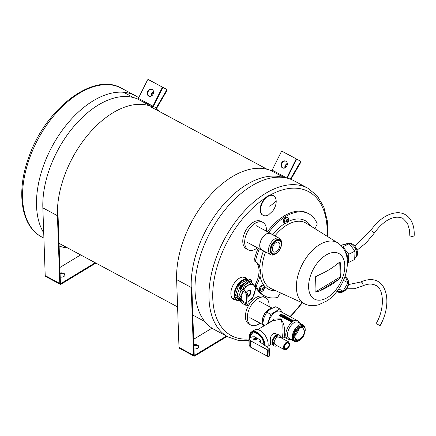 <?xml version="1.0" encoding="UTF-8"?>
<svg xmlns="http://www.w3.org/2000/svg" width="436" height="436" viewBox="0 0 436 436"><rect width="100%" height="100%" fill="white"/><g stroke="black" fill="none" stroke-linecap="round" stroke-linejoin="round"><path stroke-width="0.65" d="M281.536 243.511A8.126 4.763 118.2 0 0 275.563 240.318A8.126 4.763 118.2 0 0 270.167 250.526A8.126 4.763 118.2 0 0 276.239 253.529A8.126 4.763 118.2 0 0 281.542 243.648A8.126 4.763 118.2 0 0 281.536 243.511M276.239 253.529L275.47 254.019A9.281 5.445 -61.8 0 1 270.636 254.695A9.281 5.445 -61.8 0 1 268.532 250.455A9.281 5.445 -61.8 0 1 272.282 240.999A9.281 5.445 -61.8 0 1 279.416 238.334A9.281 5.445 -61.8 0 1 281.52 242.58A9.281 5.445 -61.8 0 1 281.525 242.732L281.542 243.648M262.897 250.542A9.461 5.548 -61.8 0 1 261.867 250.193A9.461 5.548 -61.8 0 1 259.72 245.871A9.461 5.548 -61.8 0 1 263.546 236.23A9.461 5.548 -61.8 0 1 270.81 233.522A9.461 5.548 -61.8 0 1 271.672 234.181M270.636 254.695L261.954 250.035A9.281 5.445 -61.8 0 1 259.845 245.795A9.281 5.445 -61.8 0 1 263.6 236.334A9.281 5.445 -61.8 0 1 270.729 233.674L279.416 238.334M262.706 323.234A9.461 5.548 -61.8 0 1 262.352 321.179A9.461 5.548 -61.8 0 1 271.71 308.426M262.75 322.896A9.281 5.445 -61.8 0 1 262.472 321.103A9.281 5.445 -61.8 0 1 271.372 308.606M239.375 300.677A11.325 6.644 -61.8 0 1 236.165 288.561A11.325 6.644 -61.8 0 1 248.155 280.277M249.201 281.122A11.325 6.644 -61.8 0 1 249.85 282.059M239.593 300.878A11.772 6.9 -61.8 0 1 236.852 300.415A11.772 6.9 -61.8 0 1 236.334 286.784A11.772 6.9 -61.8 0 1 247.98 279.672A11.772 6.9 -61.8 0 1 248.471 279.983M249.408 280.937A11.772 6.9 -61.8 0 1 250.002 281.967M315.261 276.925L318.798 275.018A78.545 44.832 -2 0 0 337.709 263.551L340.124 261.856A77.134 44.336 58.8 0 1 340.658 277.062L338.265 279.585A78.545 44.832 178 0 1 319.354 291.052L315.795 292.136A77.134 44.336 -121.2 0 0 315.86 291.101A77.134 44.336 -121.2 0 0 315.468 278.599A77.134 44.336 -121.2 0 0 315.261 276.925L315.544 277.007L316.051 291.586L340.249 276.915L339.742 262.336L337.627 263.617M340.124 261.856L339.742 262.336M340.249 276.915L340.658 277.062M316.051 291.586L315.795 292.136M258.107 248.177A46.636 27.343 118.2 0 0 254.106 260.881L255.371 261.562A19.985 11.718 -61.8 0 1 255.801 261.774A19.985 11.718 -61.8 0 1 259.643 266.739L260.641 271.067L259.96 275.721A19.985 11.718 -61.8 0 1 256.215 285.754L254.951 285.079A19.985 11.718 118.2 0 0 258.69 275.04L259.207 270.298L258.379 266.058A19.985 11.718 118.2 0 0 254.946 261.333M256.215 285.754A46.636 27.343 118.2 0 0 264.707 295.984A46.636 27.343 118.2 0 0 277.705 297.45A19.985 11.718 -61.8 0 1 280.49 292.883M315.054 228.731A19.985 11.718 -61.8 0 1 317.288 224.022A46.636 27.343 118.2 0 0 308.802 213.793A46.636 27.343 118.2 0 0 268.712 232.393M343.083 276.408A25.855 15.162 118.2 0 0 330.286 253.103A25.855 15.162 118.2 0 0 308.606 287.286A25.855 15.162 118.2 0 0 323.114 299.537A25.855 15.162 118.2 0 0 343.083 276.408M259.376 248.858A46.636 27.343 118.2 0 0 255.371 261.562M308.802 213.793L307.533 213.117A46.636 27.343 118.2 0 0 267.448 231.712M254.951 285.079A46.636 27.343 118.2 0 0 263.442 295.303L264.707 295.984M247.201 279.258A12.437 7.292 118.2 0 0 245.441 277.558A12.437 7.292 118.2 0 0 233.135 285.068A12.437 7.292 118.2 0 0 233.68 299.472A12.437 7.292 118.2 0 0 236.072 300.001M245.299 278.233A12.437 7.292 118.2 0 0 244.422 277.165M232.797 298.84A12.437 7.292 118.2 0 0 234.17 298.982M327.741 236.634L327.305 220.703L323.768 206.86L317.223 195.819L307.936 188.248L293.989 180.766A84.388 49.481 118.2 0 0 229.173 204.953A84.388 49.481 118.2 0 0 195.045 290.926A84.388 49.481 118.2 0 0 214.201 329.491L228.153 336.974L237.974 340.293L248.907 340.445M376.993 324.008L380.088 325.687L376.993 324.008M370.573 230.677A2.218 0.349 -145.1 0 1 372.6 231.658A2.218 0.349 -145.1 0 1 374.219 233.216C382.53 221.761 393.179 214.212 402.869 218.365L407.48 223.167L409.617 230.568L409.764 235.157A2.218 1.15 2.2 0 0 410.429 236.023A2.218 1.15 2.2 0 0 412.821 236.334A2.218 1.15 2.2 0 0 414.2 235.326C414.44 228.884 413.154 223.548 410.336 219.324C407.328 215.062 403.207 212.844 397.964 212.675C388.045 213.084 378.917 219.085 370.573 230.677L354.959 246.247M295.592 158.568L296.071 158.769A0.888 0.719 113.2 0 1 296.311 159.908L295.831 159.701A0.888 0.719 -66.8 0 0 295.592 158.568L282.277 151.423A0.888 0.719 -66.8 0 0 281.247 151.875L272.146 170.127A0.888 0.523 -61.8 0 1 271.268 170.716A82.611 48.44 118.2 0 0 208.713 196.968A82.611 48.44 118.2 0 0 176.635 279.629L179 347.416A1.777 1.041 118.2 0 0 179.403 348.228L193.987 356.054A1.777 1.041 118.2 0 0 194.876 355.945L227.102 336.407M290.387 179.136L300.3 162.078A0.888 0.719 -56.1 0 0 300.11 160.971L296.218 158.878M300.202 161.031L300.546 161.26A0.888 0.719 123.9 0 1 300.731 162.366L300.3 162.078M282.664 151.586A0.888 0.719 113.2 0 1 282.757 151.63L282.277 151.423M287.346 163.636L285.962 165.255L285.504 165.004A3.777 3.052 -56.1 0 0 284.866 167.947M287.28 163.162L285.504 165.004M282.501 167.898A3.777 3.052 -66.8 0 0 282.692 167.996A3.777 3.052 -66.8 0 0 286.986 165.729A3.777 3.052 -66.8 0 0 285.673 161.058A3.777 3.052 -66.8 0 0 281.433 163.2A3.777 3.052 -66.8 0 0 282.501 167.898M282.937 168.083A3.777 3.052 113.2 0 1 281.858 163.527A3.777 3.052 113.2 0 1 285.907 161.173M285.248 167.756A3.777 3.052 123.9 0 1 285.962 165.255M193.878 345.486A3.777 2.153 178 0 1 197.688 345.912A3.777 2.153 178 0 1 198.751 347.018M193.998 348.882A3.777 2.153 -2 0 0 198.794 346.653A3.777 2.153 -2 0 0 197.661 345.181A3.777 2.153 -2 0 0 193.851 344.762M296.311 159.908L287.215 178.15M295.831 159.701L286.73 177.953A0.888 0.523 -61.8 0 1 286.692 178.024M282.506 177.338A82.611 48.44 118.2 0 0 221.423 206.996A82.611 48.44 118.2 0 0 191.219 287.449L193.584 355.242A1.777 1.041 118.2 0 0 193.987 356.054M296.071 158.769L282.757 151.63M191.84 287.073L194.205 354.866A0.888 0.523 118.2 0 0 194.407 355.269A0.888 0.523 118.2 0 0 194.854 355.215L226.453 336.058M193.66 339.273L211.983 328.166M290.877 179.327L300.731 162.366M161.805 86.791L162.285 86.998A0.888 0.719 113.2 0 1 162.524 88.132L162.045 87.93A0.888 0.719 -66.8 0 0 161.805 86.791L148.491 79.652A0.888 0.719 -66.8 0 0 147.461 80.104L138.359 98.356A0.888 0.523 -61.8 0 1 137.482 98.945A82.611 48.44 118.2 0 0 74.927 125.192A82.611 48.44 118.2 0 0 42.848 207.858L45.213 275.645A1.777 1.041 118.2 0 0 45.617 276.457L60.201 284.283A1.777 1.041 118.2 0 0 61.089 284.174L95.871 263.088M155.952 109.638A1.777 1.041 -61.8 0 1 156.268 107.932L166.508 90.306A0.888 0.719 -56.1 0 0 166.323 89.195L162.426 87.107M166.416 89.26L166.754 89.489A0.888 0.719 123.9 0 1 166.944 90.595L166.508 90.306M148.878 79.815A0.888 0.719 113.2 0 1 148.97 79.859L148.491 79.652M153.559 91.86L152.175 93.478L151.717 93.233A3.777 3.052 -56.1 0 0 151.079 96.176M153.488 91.391L151.717 93.233M148.714 96.127A3.777 3.052 -66.8 0 0 148.905 96.22A3.777 3.052 -66.8 0 0 153.2 93.958A3.777 3.052 -66.8 0 0 151.886 89.282A3.777 3.052 -66.8 0 0 147.641 91.429A3.777 3.052 -66.8 0 0 148.714 96.127M149.15 96.312A3.777 3.052 113.2 0 1 148.071 91.756A3.777 3.052 113.2 0 1 152.12 89.402M151.461 95.985A3.777 3.052 123.9 0 1 152.175 93.478M60.092 273.715A3.777 2.153 178 0 1 63.901 274.135A3.777 2.153 178 0 1 64.964 275.247M60.206 277.111A3.777 2.153 -2 0 0 65.002 274.876A3.777 2.153 -2 0 0 63.874 273.41A3.777 2.153 -2 0 0 60.064 272.985M162.524 88.132L153.423 106.384A1.777 1.041 -61.8 0 1 151.668 107.561M162.045 87.93L152.943 106.177A0.888 0.523 -61.8 0 1 152.066 106.766A82.611 48.44 118.2 0 0 89.511 133.018A82.611 48.44 118.2 0 0 57.427 215.678L59.797 283.471A1.777 1.041 118.2 0 0 60.201 284.283M159.832 111.72A82.611 48.44 118.2 0 0 156.688 109.283A0.888 0.523 -61.8 0 1 156.704 108.226L166.944 90.595M162.285 86.998L148.97 79.859M58.048 215.302L60.419 283.089A0.888 0.523 118.2 0 0 60.62 283.498A0.888 0.523 118.2 0 0 61.067 283.444L95.222 262.734M59.874 267.502L80.638 254.913M269.034 306.464A15.543 9.112 118.2 0 0 265.54 297.684A15.543 9.112 118.2 0 0 257.747 298.627A15.543 9.112 118.2 0 0 247.964 312.623A15.543 9.112 118.2 0 0 250.842 325.082A15.543 9.112 118.2 0 0 260.09 323.141M265.54 297.684L263.638 296.665A15.543 9.112 118.2 0 0 255.845 297.608A15.543 9.112 118.2 0 0 246.062 311.598A15.543 9.112 118.2 0 0 248.94 324.062L250.842 325.082M266.407 231.156A15.543 9.112 118.2 0 0 262.908 222.376A15.543 9.112 118.2 0 0 255.115 223.319A15.543 9.112 118.2 0 0 245.332 237.309A15.543 9.112 118.2 0 0 248.209 249.774A15.543 9.112 118.2 0 0 257.463 247.828M262.908 222.376L261.006 221.352A15.543 9.112 118.2 0 0 253.212 222.295A15.543 9.112 118.2 0 0 243.43 236.29A15.543 9.112 118.2 0 0 246.307 248.749L248.209 249.774M67.596 247.915A84.388 49.481 -61.8 0 1 59.122 246.013M43.72 232.873A84.388 49.481 -61.8 0 1 59.111 134.811A84.388 49.481 -61.8 0 1 135.471 95.729A84.388 49.481 -61.8 0 1 138.675 97.724M247.697 283.351L247.136 283.046A0.665 0.54 118.6 0 1 247.288 283.58M286.392 221.401L287.264 219.788M286.654 220.507L287.64 221.036L286.866 222.147L286.621 221.651L285.831 221.586L287.111 219.215L287.597 219.842L288.142 219.777L287.64 221.036M288.158 220.175L287.319 219.799M286.447 221.466L287.204 221.94M286.027 221.003L286.621 221.651M286.73 219.706L287.597 219.842M288.643 219.085A3.107 1.82 -61.8 0 1 287.384 222.251A3.107 1.82 -61.8 0 1 284.997 223.145A3.107 1.82 -61.8 0 1 284.288 221.722A3.107 1.82 -61.8 0 1 285.547 218.556A3.107 1.82 -61.8 0 1 287.934 217.662A3.107 1.82 -61.8 0 1 288.643 219.085M284.997 223.145L284.065 222.643A3.107 1.82 -61.8 0 1 283.356 221.221A3.107 1.82 -61.8 0 1 284.615 218.055A3.107 1.82 -61.8 0 1 287.002 217.161L287.934 217.662M262.385 289.553L263.257 287.94M262.652 288.654L263.633 289.182L262.859 290.294L262.614 289.798L261.829 289.733L263.104 287.362L263.589 287.989L264.134 287.923L263.633 289.182M264.151 288.327L263.311 287.945M262.445 289.613L263.197 290.087M262.025 289.15L262.614 289.798M262.723 287.853L263.589 287.989M264.636 287.231A3.107 1.82 -61.8 0 1 263.377 290.398A3.107 1.82 -61.8 0 1 260.99 291.292A3.107 1.82 -61.8 0 1 260.287 289.869A3.107 1.82 -61.8 0 1 261.54 286.703A3.107 1.82 -61.8 0 1 263.933 285.809A3.107 1.82 -61.8 0 1 264.636 287.231M260.99 291.292L260.058 290.79A3.107 1.82 -61.8 0 1 259.349 289.368A3.107 1.82 -61.8 0 1 260.608 286.201A3.107 1.82 -61.8 0 1 262.995 285.308L263.933 285.809M247.839 295.848A3.107 1.82 118.2 0 0 248.209 295.657A3.107 1.82 118.2 0 0 250.166 292.861A3.107 1.82 118.2 0 0 249.588 290.365A3.107 1.82 118.2 0 0 248.117 290.507M245.953 294.54A3.107 1.82 118.2 0 0 246.498 295.75M246.781 291.984A3.553 2.082 -61.8 0 1 248.269 290.403A3.553 2.082 -61.8 0 1 250.923 291.728A3.553 2.082 -61.8 0 1 248.542 296.191A3.553 2.082 -61.8 0 1 247.861 296.491M246.52 296.24A3.553 2.082 -61.8 0 1 245.948 294.725A3.553 2.082 -61.8 0 1 246.149 293.379M248.04 301.701L251.708 299.161L252.744 297.799L255.698 288.152C255.245 286.79 253.834 284.91 251.474 282.523L250.204 281.847L242.307 286.632L243.577 287.313L243.337 289.918M251.474 282.523L248.155 285.258L243.577 287.313M242.939 291.215L239.909 297.723L238.639 297.041L241.026 290.191L240.143 289.144L240.808 287.111L241.718 288.087L241.669 289.024A0.665 0.392 118.2 0 0 241.103 289.281A0.665 0.392 118.2 0 0 240.906 290.022A0.665 0.392 118.2 0 0 241.037 290.196L245.315 292.491L246.449 294.333L246.781 303.81A0.665 0.382 -2 0 0 247.201 304.148A0.665 0.382 -2 0 0 247.926 304.045A0.665 0.382 -2 0 0 248.111 303.767L247.403 305.298L245.762 305.249L241.484 302.955L240.536 301.527L241.555 300.567M241.506 288.905L242.307 286.632M242.258 301.859L238.639 297.041M239.909 297.723L244.007 302.797M244.814 303.227L246.732 302.448M249.425 282.315L248.803 281.493M246.438 281.956L240.405 285.613L236.737 296.022L240.645 301.216M240.558 301.429L239.696 300.965C237.337 298.578 235.925 296.703 235.473 295.341L238.427 285.689L239.457 284.332L242.454 282.196L247.032 280.146L247.833 280.577M235.413 294.665L235.435 295.466L236.737 296.022M240.405 285.613L239.141 284.931M272.516 253.48A7.33 4.295 -61.8 0 1 272.386 253.414A7.33 4.295 -61.8 0 1 270.723 250.068A7.33 4.295 -61.8 0 1 273.688 242.601A7.33 4.295 -61.8 0 1 279.312 240.498A7.33 4.295 -61.8 0 1 279.438 240.574M270.974 250.204A7.33 4.295 -61.8 0 1 273.939 242.738A7.33 4.295 -61.8 0 1 279.569 240.634A7.33 4.295 -61.8 0 1 279.89 249.125A7.33 4.295 -61.8 0 1 272.642 253.55A7.33 4.295 -61.8 0 1 270.974 250.204M275.95 242.645A5.417 3.177 -61.8 0 1 278.664 242.318A5.417 3.177 -61.8 0 1 278.904 248.596A5.417 3.177 -61.8 0 1 273.541 251.866A5.417 3.177 -61.8 0 1 272.538 247.523A5.417 3.177 -61.8 0 1 275.95 242.645M250.547 340.788L250.776 347.274L267.731 356.37L267.502 349.885L250.547 340.788L248.961 339.175L249.109 338.576L251.948 336.854L254.46 336.777L260.488 340.009L259.573 341.214L260.129 342.102L269.453 348.805L269.383 349.47L268.761 349.846L267.502 349.885M250.776 347.274L249.19 345.666L249.338 345.061M269.677 355.291L269.606 355.956L268.985 356.337L267.731 356.37M249.19 345.666L249.109 338.576M269.453 348.805L269.497 350.119M253.616 339.213L253.616 339.252C254.755 340.423 255.845 340.385 256.902 339.137L256.897 339.099M269.606 355.956L269.426 350.784M260.488 340.009L260.532 341.323L259.856 341.862M254.324 338.336L254.346 339.377L256.166 339.322L256.145 338.282L254.324 338.336M295.477 340.81C289.7 338.292 298.033 322.754 303.331 326.172C304.53 326.858 305.156 328.172 305.216 330.112L305.205 329.371C305.14 327.218 304.437 325.757 303.102 324.994C297.216 321.19 287.94 338.478 294.371 341.279C295.69 341.944 297.238 341.759 299.003 340.718L299.799 340.211M303.102 324.994L298.349 322.444C292.463 318.64 283.187 335.927 289.613 338.723L294.371 341.279M263.747 326.046L262.608 324.008L263.982 317.713L266.778 312.176L270.554 309.075L275.748 306.737L279.798 308.906L270.821 314.345L266.778 312.176M282.593 312.634L279.798 308.906M265.012 325.294L262.608 324.008M267.481 323.828L270.821 314.345M268.423 323.272C269.105 316.296 276.642 309.01 280.561 311.538L298.06 320.929L300.001 323.332M291.27 339.611L288.191 339.322C280.931 336.161 291.406 316.629 298.06 320.929M282.027 314.639L283.051 315.168L280.713 316.4L282.621 314.961L282.027 314.639L282.632 315.195M283.122 317.419L282.163 316.901L282.817 316.961L284.899 315.887L282.986 317.288M283.133 317.697L282.163 316.901M285.526 318.384L286.588 316.792L285.52 318.171L287.226 317.136L287.389 317.495L285.215 318.814L285.04 318.449L286.109 317.07L284.403 318.106M286.114 317.283L284.408 318.384M287.368 318.645L288.3 318.847L289.035 318.4L288.289 317.997L288.545 317.844L289.455 318.329L287.291 319.926L286.398 319.179L287.378 319.408L288.043 319.005L287.368 318.645L288.049 319.19M289.046 318.64L288.289 317.997M291.957 319.67L289.319 321.016L289.139 320.645L290.817 319.059L290.48 319.632L290.992 319.91L291.957 319.67L289.139 320.645M290.997 319.157L290.49 319.828M291.946 320.978L292.736 320.089L291.237 321.403L293.09 320.28L293.254 320.64L291.079 321.959L290.828 321.555L292.343 320.237L290.125 321.174M291.929 320.411L290.131 321.452M292.736 320.089L290.414 320.929L292.24 319.822L291.455 320.493M290.687 318.988L288.523 320.585L287.885 319.757L288.583 319.119L290.687 318.988L288.512 320.307L287.891 320.008M287.825 317.457L285.656 319.054L285.487 318.689L287.825 317.457L285.487 318.689M285.651 316.291L283.487 317.888L283.318 317.522L285.651 316.291L283.318 317.522M284.305 315.566L281.667 316.912L281.487 316.541L283.16 314.956L282.828 315.528L284.305 315.566L281.487 316.541M283.346 315.054L282.839 315.724M278.926 315.168L281.749 314.192L280.054 316.046L279.847 315.659L280.501 314.847L279.111 315.266M280.506 315.032L279.122 315.544M268.99 322.934L274.467 318.956L280.844 318.89C283.591 322.493 284.872 327.512 284.686 333.943L284.152 337.153L288.191 339.322M280.877 316.487L280.702 316.122M283.04 314.89L280.866 316.209M283.378 317.266L282.98 317.048L284.899 315.887M286.588 316.792L284.245 318.024M285.215 318.814L285.04 318.449M287.384 317.217L285.204 318.536M287.291 319.926L286.398 319.179M289.455 318.329L287.28 319.648M289.319 321.016L289.313 320.738M292.24 319.822L289.907 321.06M291.079 321.959L290.828 321.555M293.248 320.362L291.068 321.681M288.523 320.585L288.512 320.307M285.656 319.054L285.651 318.776M283.487 317.888L283.476 317.61M281.667 316.912L281.656 316.634M280.054 316.046L279.847 315.659M280.833 314.939L280.043 315.768M281.749 314.192L280.828 314.754M272.565 320.814L280.375 319.283C283.286 321.926 281.563 329.267 282.168 334.025L282.452 337.219L284.168 337.164M290.3 319.801L289.455 320.558L290.714 320.024L290.3 319.801L290.719 320.209M288.741 319.212L288.185 319.79L288.605 320.068L290.267 319.059L289.558 318.852L288.741 319.212L288.196 320.024M282.648 315.697L281.803 316.449L283.062 315.92L282.648 315.697L283.068 316.105M272.413 344.489L270.81 343.633L270.347 342.914L270.282 338.832L271.257 335.333L273.41 333.475C274.097 333.208 274.963 333.322 276.01 333.823L277.661 334.706M294.425 341.252L292.338 337.055L296.055 327.687L303.113 325.049M289.82 320.237L290.305 319.986M290.011 318.923L288.746 319.392M282.168 316.133L282.653 315.882M267.404 347.334C269.982 343.17 265.562 333.18 259.932 330.439C257.818 329.338 256.019 329.213 254.542 330.063L251.621 331.834C253.098 330.984 254.897 331.109 257.011 332.21C261.922 335.409 264.652 339.922 265.197 345.748M305.222 330.33L303.783 335.84L300.099 340.02L296.044 340.614L294.218 337.001C293.586 328.88 305.271 321.801 305.222 330.33M249.463 336.963L249.463 336.854C249.452 334.434 250.171 332.761 251.621 331.834M304.383 330.837C304.759 335.377 299.368 341.383 296.573 339.535C291.935 337.513 298.622 325.049 302.867 327.79L304.383 330.837M249.561 338.303L249.468 337.072C249.806 332.09 252.264 330.581 256.837 332.543C261.507 335.562 264.167 339.873 264.815 345.47M295.107 335.415C297.063 333.649 298.235 331.458 298.627 328.848M249.779 338.167C249.528 335.404 250.182 333.507 251.752 332.477C253.153 331.676 254.847 331.796 256.842 332.837C261.344 335.736 263.916 339.889 264.559 345.285M286.855 349.312L284.452 349.694L275.132 344.691C273.421 342.456 274.081 339.938 277.105 337.132L279.334 336.865L288.654 341.862L289.662 344.075M252.313 332.205L251.768 332.81M284.452 349.694C282.741 347.459 283.4 344.941 286.425 342.135L288.654 341.862M250.139 337.949C249.942 335.355 250.586 333.567 252.079 332.592L253.049 332.009M289.668 344.108L289.668 344.178C289.548 346.293 288.637 347.988 286.942 349.258C283.983 350.201 283.204 348.686 284.594 344.707C287.101 341.399 288.79 341.203 289.668 344.108M252.079 332.592C253.425 331.818 255.065 331.927 256.995 332.919M286.839 348.615L285.171 348.816C282.85 347.808 286.196 341.568 288.316 342.947C289.602 344.62 289.112 346.511 286.839 348.615M250.58 337.682L250.989 334.935L252.362 333.202L254.493 332.695L257.06 333.491L259.665 335.464L261.911 338.325L263.464 341.628L264.085 344.947M272.489 342.009L272.108 341.682M275.154 336.003L275.639 336.14M345.05 276.179L347.944 282.79L343.034 291.204L338.767 288.883M343.034 291.204L336.712 291.711M347.944 282.79L343.454 280.348M349.132 243.724L355.002 251.12L348.784 254.237L342.919 246.841L349.132 243.724L342.952 244.656L341.126 245.572M342.919 246.841L342.336 246.934M355.002 251.12L354.686 259.447L348.468 262.565L348.784 254.237M347.35 262.734L348.468 262.565M345.803 253.212L347.23 255.016L347.094 258.712M345.067 251.387A6.66 4.147 63.3 0 1 346.816 254.493M347.198 255.867A6.66 4.147 63.3 0 1 347.143 259.109M347.23 255.016L346.462 255.403M273.563 195.748L273.159 195.53A11.102 6.513 118.2 0 0 267.59 196.205A11.102 6.513 118.2 0 0 260.608 206.201A11.102 6.513 118.2 0 0 262.663 215.101L263.066 215.319A11.102 6.513 -61.8 0 1 261.011 206.413A11.102 6.513 -61.8 0 1 267.993 196.423A11.102 6.513 -61.8 0 1 273.563 195.748C274.898 196.14 275.781 197.879 276.217 200.952C276.255 204.288 275.154 207.563 272.909 210.784L268.69 214.752C266.603 215.951 264.723 216.142 263.066 215.319M318.912 274.963L315.544 277.007M338.265 279.585L319.354 291.052M296.393 287.825A34.727 20.361 118.2 0 0 304.966 304.039C307.952 305.363 311.081 305.892 314.361 305.62L318.236 304.955L327.223 300.753C338.832 292.916 347.307 276.713 347.345 263.279C347.547 254.357 344.353 247.555 337.775 242.885A34.727 20.361 118.2 0 0 310.857 251.986A34.727 20.361 118.2 0 0 296.393 287.825M265.638 252.013A37.131 21.773 118.2 0 0 261.976 271.285A37.131 21.773 118.2 0 0 271.143 288.621L304.966 304.039M337.775 242.885L306.225 223.232A37.131 21.773 118.2 0 0 274.909 235.92M310.71 226.028A38.902 22.814 118.2 0 0 287.755 221.782M285.209 223.227A38.902 22.814 118.2 0 0 272.745 234.759M263.502 250.869A38.902 22.814 118.2 0 0 259.643 266.739M259.96 275.721A38.902 22.814 118.2 0 0 275.955 290.812M307.936 188.248A84.388 49.481 118.2 0 0 243.119 212.436A84.388 49.481 118.2 0 0 208.997 298.409A84.388 49.481 118.2 0 0 228.153 336.974M265.273 198.042A81.723 47.922 118.2 0 0 212.763 298.3A81.723 47.922 118.2 0 0 248.858 338.99M289.956 316.58A81.723 47.922 118.2 0 0 301.87 302.628M327.06 236.208A81.723 47.922 118.2 0 0 269.939 195.214M376.181 323.577C385.915 306.65 382.977 287.471 375.581 285.318C371.848 283.438 367.455 283.694 362.409 286.092A2.218 1.401 -115.6 0 0 362.714 283.482A2.218 1.401 -115.6 0 0 360.485 282.087C386.138 270.625 393.959 301.336 380.088 325.687M193.584 355.242L179 347.416M191.219 287.449L176.635 279.629M283.934 177.512L271.268 170.716M286.73 177.953L272.146 170.127M194.854 355.215L194.205 354.871M59.797 283.471L45.213 275.645M57.427 215.678L42.848 207.858M152.066 106.766L137.482 98.945M152.943 106.177L138.359 98.356M61.067 283.444L60.419 283.095M156.268 107.932L153.412 106.4M43.905 238.127L41.736 236.966A84.388 49.481 -61.8 0 1 38.025 139.215A84.388 49.481 -61.8 0 1 121.524 88.241L135.471 95.729M250.297 281.896L250.182 280.659L249.288 281.04L248.378 280.065L240.808 287.111M241.773 301.908L241.827 301.57L242.111 301.777A0.665 0.392 118.2 0 0 241.342 302.497A0.665 0.392 118.2 0 0 241.331 302.649A0.665 0.392 118.2 0 0 241.484 302.955M242.111 301.777L246.395 304.077A0.665 0.392 118.2 0 0 245.882 304.268A0.665 0.392 118.2 0 0 245.61 304.944A0.665 0.392 118.2 0 0 245.762 305.249M241.669 289.024L245.948 291.319A0.665 0.392 118.2 0 0 245.615 291.357A0.665 0.392 118.2 0 0 245.196 291.957A0.665 0.392 118.2 0 0 245.315 292.491M245.948 291.319L247.784 294.289A0.665 0.382 178 0 1 247.13 294.692A0.665 0.382 178 0 1 246.449 294.333M243.702 290.114A9.685 5.679 -61.8 0 1 248.16 285.329A9.685 5.679 -61.8 0 1 255.218 289.569A9.685 5.679 -61.8 0 1 248.04 301.592M246.722 302.077A9.685 5.679 -61.8 0 1 243.081 291.292M248.4 281.863A10.213 5.99 -61.8 0 1 249.299 282.152M241.288 300.66A10.213 5.99 -61.8 0 1 239.969 300.322M237.734 297.352A10.213 5.99 -61.8 0 1 237.604 293.564M239.538 288.065A10.213 5.99 -61.8 0 1 242.269 284.479M250.498 340.75L250.727 347.241M268.985 356.337L268.761 349.846M260.336 340.102L260.379 341.415M256.755 338.707L256.897 339.066C255.845 340.314 254.749 340.353 253.61 339.181L253.73 338.81M253.616 339.252L254.123 338.341L256.33 338.265C258.515 339.753 251.866 340.494 254.123 338.341L256.33 338.265L256.902 339.137M254.455 338.407L254.466 339.301C255.927 339.491 256.444 339.181 256.025 338.358L254.455 338.407M255.85 338.549C254.728 338.401 254.324 338.641 254.64 339.279L255.878 339.235L255.85 338.549M254.504 339.175L254.717 338.832L256.008 339.126M255.965 338.652L254.237 339.121M288.103 320.362L288.092 320.084M272.086 342.81C271.067 341.045 275.895 332.99 279.116 334.984C277.792 334.548 276.724 334.657 275.923 335.317L273.061 338.445L271.955 342.636C272.14 344.271 272.642 345.241 273.448 345.552L272.086 342.81M273.448 345.552L274.081 345.89L272.718 343.148C272.38 339.061 277.231 333.66 279.748 335.322L279.116 334.984M276.855 345.617L273.35 343.132L276.549 336.581L281.051 337.786M337.099 291.679A8.437 6.834 -61.4 0 0 346.931 287.629A8.437 6.834 -61.4 0 0 345.41 277.013M354.719 258.515A8.437 5.254 -116.7 0 0 355.269 248.553A8.437 5.254 -116.7 0 0 346.898 243.571L349.879 243.092C349.895 243.081 352.059 243.065 354.882 246.155C357.144 249.403 357.945 252.297 357.286 254.837C357.275 256.008 356.332 257.284 354.468 258.657M276.168 201.116L276.168 201.078A10.796 6.327 -61.8 0 1 276.168 201.116L269.813 206.337M270.81 233.522L256.139 225.646M261.867 250.193L247.196 242.318M272.217 308.176L258.771 300.96M262.913 324.657L249.823 317.631M247.98 279.672L243.048 277.029M236.852 300.415L231.925 297.772M290.507 316.874L302.361 302.851M348.528 284.566L360.485 282.087M362.409 286.092L354.392 288.741L346.773 288.801M374.219 233.216L366.104 242.912L357.03 250.193M300.159 160.998L300.595 161.287M282.234 151.401L282.713 151.608M166.372 89.227L166.803 89.516M148.442 79.63L148.921 79.837M267.192 169.31L152.137 107.588M133.4 97.539L123.562 92.263M204.729 321.485L192.816 315.092M177.588 306.922L59.029 243.321M41.736 236.966C20.852 226.262 15.969 191.486 28.852 157.009C45.333 108.787 93.44 71.586 121.524 88.241M251.49 282.539L251.577 280.403L250.771 279.46L249.648 279.351L248.378 280.065M249.288 281.04L245.212 284.839M246.395 304.077L246.781 303.81M247.784 294.289L248.111 303.767M238.427 285.689L239.457 284.332M249.081 345.432L248.852 338.946M269.862 355.585L269.813 354.277M269.682 350.413L269.633 349.1M254.499 339.148L256.008 339.094M272.576 320.809L257.725 329.616M282.446 337.219L281.313 337.927M271.503 344.004L267.824 346.282M305.222 330.461L305.205 329.409M300.099 340.02L299.21 340.587M274.081 345.89L275.361 346.179L277.018 345.704M281.22 337.878L280.702 336.238L279.748 335.322M336.979 291.619C345.443 296.191 353.498 281.438 345.045 276.795M345.503 244.274L346.898 243.571"/></g></svg>

